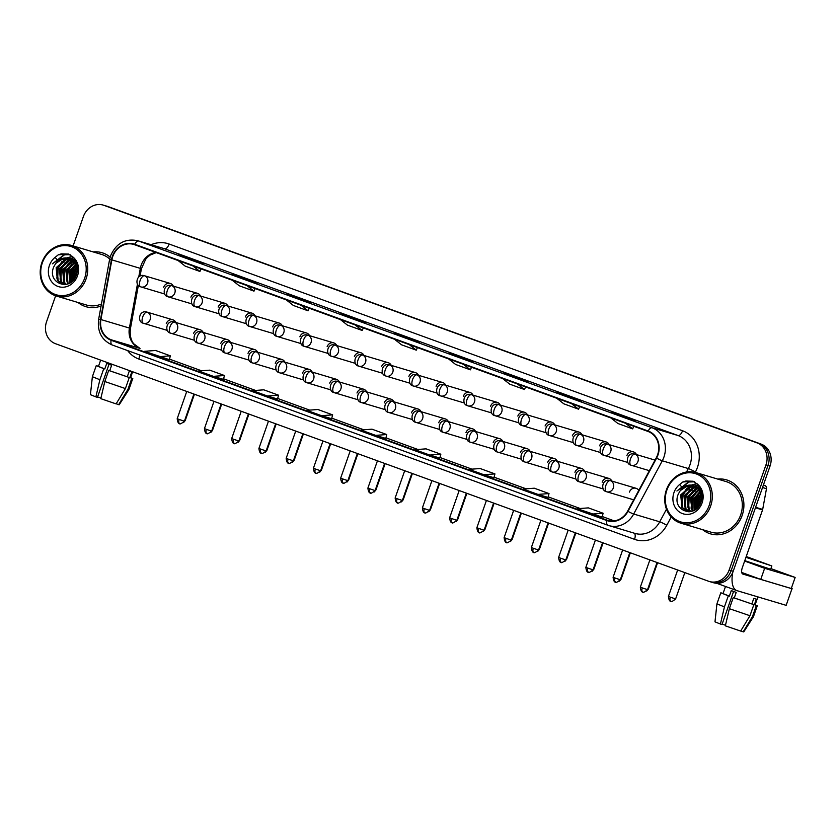 <?xml version="1.0" encoding="UTF-8"?>
<svg xmlns="http://www.w3.org/2000/svg" width="837" height="837" viewBox="0 0 837 837"><rect width="100%" height="100%" fill="white"/><g stroke="black" fill="none" stroke-linecap="round" stroke-linejoin="round"><path stroke-width="1.26" d="M610.351 480.626A5.869 2.647 110 0 0 605.873 485.397A5.869 2.647 -70 0 0 606.406 491.675L606.731 491.779A5.869 5.231 -73.4 0 0 613.333 487.95A5.869 5.231 -73.4 0 0 610.351 480.626A5.869 5.231 -73.4 0 0 610.089 480.543C602.326 478.084 600.077 490.482 606.406 491.675A5.869 2.647 -70 0 0 606.469 491.696A5.869 5.231 -73.4 0 0 606.731 491.779L632.667 499.522A5.869 5.231 -73.4 0 0 633.766 499.71M203.161 332.415A5.869 5.231 -73.4 0 0 200.116 329.736A5.869 5.231 -73.4 0 0 193.525 333.565M230.405 342.323A5.869 5.231 -73.4 0 0 227.361 339.644A5.869 5.231 -73.4 0 0 220.769 343.473M257.65 352.231A5.869 5.231 -73.4 0 0 254.605 349.552A5.869 5.231 -73.4 0 0 248.014 353.381M284.894 362.149A5.869 5.231 -73.4 0 0 281.849 359.46A5.869 5.231 -73.4 0 0 275.258 363.289M312.138 372.057A5.869 5.231 -73.4 0 0 309.094 369.368A5.869 5.231 -73.4 0 0 302.502 373.197M339.383 381.965A5.869 5.231 -73.4 0 0 336.338 379.276A5.869 5.231 -73.4 0 0 329.747 383.116M366.627 391.873A5.869 5.231 -73.4 0 0 363.582 389.184A5.869 5.231 -73.4 0 0 356.991 393.024M393.871 401.781A5.869 5.231 -73.4 0 0 390.827 399.103A5.869 5.231 -73.4 0 0 384.235 402.932M421.116 411.689A5.869 5.231 -73.4 0 0 418.071 409.011A5.869 5.231 -73.4 0 0 411.48 412.84M448.36 421.597A5.869 5.231 -73.4 0 0 445.315 418.918A5.869 5.231 -73.4 0 0 438.724 422.748M475.604 431.505A5.869 5.231 -73.4 0 0 472.56 428.826A5.869 5.231 -73.4 0 0 465.968 432.656M502.849 441.423A5.869 5.231 -73.4 0 0 499.804 438.734A5.869 5.231 -73.4 0 0 493.213 442.564M530.093 451.331A5.869 5.231 -73.4 0 0 527.048 448.642A5.869 5.231 -73.4 0 0 520.457 452.472M557.337 461.239A5.869 5.231 -73.4 0 0 554.293 458.55A5.869 5.231 -73.4 0 0 547.701 462.39M584.582 471.147A5.869 5.231 -73.4 0 0 581.537 468.458A5.869 5.231 -73.4 0 0 574.946 472.298M611.826 481.055A5.869 5.231 -73.4 0 0 608.781 478.377A5.869 5.231 -73.4 0 0 602.19 482.206M638.767 490.409A5.869 5.231 -73.4 0 0 636.026 488.285A5.869 5.231 -73.4 0 0 629.434 492.114M175.916 322.507A5.869 5.231 -73.4 0 0 172.872 319.828A5.869 5.231 -73.4 0 0 166.281 323.657M200.545 296.026A5.869 5.231 -73.4 0 0 197.511 293.348A5.869 5.231 -73.4 0 0 190.909 297.177M227.79 305.934A5.869 5.231 -73.4 0 0 224.755 303.256A5.869 5.231 -73.4 0 0 218.154 307.085M255.034 315.842A5.869 5.231 -73.4 0 0 252 313.164A5.869 5.231 -73.4 0 0 245.398 316.993M282.278 325.75A5.869 5.231 -73.4 0 0 279.244 323.072A5.869 5.231 -73.4 0 0 272.642 326.901M309.523 335.658A5.869 5.231 -73.4 0 0 306.488 332.98A5.869 5.231 -73.4 0 0 299.887 336.809M336.767 345.576A5.869 5.231 -73.4 0 0 333.733 342.888A5.869 5.231 -73.4 0 0 327.131 346.717M364.011 355.484A5.869 5.231 -73.4 0 0 360.967 352.795A5.869 5.231 -73.4 0 0 354.375 356.635M391.256 365.392A5.869 5.231 -73.4 0 0 388.211 362.703A5.869 5.231 -73.4 0 0 381.62 366.543M418.5 375.3A5.869 5.231 -73.4 0 0 415.455 372.622A5.869 5.231 -73.4 0 0 408.864 376.451M445.744 385.208A5.869 5.231 -73.4 0 0 442.7 382.53A5.869 5.231 -73.4 0 0 436.108 386.359M472.989 395.116A5.869 5.231 -73.4 0 0 469.944 392.438A5.869 5.231 -73.4 0 0 463.353 396.267M500.233 405.024A5.869 5.231 -73.4 0 0 497.188 402.346A5.869 5.231 -73.4 0 0 490.597 406.175M527.477 414.932A5.869 5.231 -73.4 0 0 524.433 412.254A5.869 5.231 -73.4 0 0 517.841 416.083M554.722 424.851A5.869 5.231 -73.4 0 0 551.677 422.162A5.869 5.231 -73.4 0 0 545.086 425.991M581.966 434.759A5.869 5.231 -73.4 0 0 578.922 432.07A5.869 5.231 -73.4 0 0 572.33 435.899M609.21 444.667A5.869 5.231 -73.4 0 0 606.166 441.978A5.869 5.231 -73.4 0 0 599.574 445.818M636.455 454.575A5.869 5.231 -73.4 0 0 633.41 451.886A5.869 5.231 -73.4 0 0 626.819 455.726M173.301 286.118A5.869 5.231 -73.4 0 0 170.267 283.429A5.869 5.231 -73.4 0 0 163.665 287.269M78.061 302.502A28.155 25.11 -73.4 0 0 85.929 306.687A28.155 25.11 -73.4 0 0 101.078 305.976A28.155 25.11 -73.4 0 1 85.929 306.687A28.155 25.11 -73.4 0 1 78.061 302.502M72.411 271.732A28.155 25.11 -73.4 0 0 70.653 282.435A28.155 25.11 -73.4 0 1 72.411 271.732A28.155 25.11 -73.4 0 1 75.968 264.638A28.155 25.11 -73.4 0 0 72.411 271.732M702.62 529.664A28.155 25.11 -73.4 0 0 710.487 533.849A28.155 25.11 -73.4 0 0 742.147 515.456A28.155 25.11 -73.4 0 0 726.589 479.894A28.155 25.11 -73.4 0 0 717.717 479.078A28.155 25.11 -73.4 0 1 726.589 479.894L726.589 479.894A28.155 25.11 -73.4 0 1 742.147 515.456A28.155 25.11 -73.4 0 1 710.487 533.849A28.155 25.11 -73.4 0 1 702.62 529.664M696.97 498.894A28.155 25.11 -73.4 0 0 695.202 509.597A28.155 25.11 -73.4 0 1 696.97 498.894A28.155 25.11 -73.4 0 1 700.517 491.8A28.155 25.11 -73.4 0 0 696.97 498.894M112.681 256.708A18.77 16.74 106.6 0 1 133.784 244.446A18.77 16.74 106.6 0 1 134.621 244.728L648.037 431.463A18.77 16.74 106.6 0 1 656.25 457.881L627.635 511.125A18.77 16.74 106.6 0 1 607.85 520.394A18.77 16.74 106.6 0 1 607.013 520.122L111.29 339.812A18.77 16.74 106.6 0 1 100.921 319.546L111.844 259.878A18.77 16.74 106.6 0 1 112.681 256.708M112.284 256.572A19.241 17.158 -73.4 0 0 111.426 259.805L100.503 319.483A19.241 17.158 -73.4 0 0 111.133 340.261L606.856 520.562A19.241 17.158 -73.4 0 0 628.001 511.334L656.606 458.101A19.241 17.158 -73.4 0 0 648.183 431.024L134.778 244.278A19.241 17.158 -73.4 0 0 112.284 256.572M710.603 581.851A17.598 15.694 -73.4 0 0 711.387 582.113L713.427 582.719A17.598 15.694 -73.4 0 0 733.212 571.221L770.04 466.063L768 465.456A17.598 15.694 -73.4 0 0 759.065 443.484L105.985 205.954A17.598 15.694 -73.4 0 0 105.211 205.693A17.598 15.694 -73.4 0 1 105.985 205.954L759.065 443.484A17.598 15.694 -73.4 0 1 768 465.456L731.172 570.614L768 465.456L765.97 464.849A17.598 15.694 -73.4 0 0 757.025 442.878L103.955 205.347A17.598 15.694 -73.4 0 0 103.171 205.086A17.598 15.694 -73.4 0 0 83.386 216.584L73.101 245.932M711.387 582.113A17.598 15.694 -73.4 0 0 731.172 570.614A17.598 15.694 -73.4 0 1 711.387 582.113L709.357 581.506A17.598 15.694 -73.4 0 0 729.142 570.007L765.97 464.849M625.762 417.778L635.932 420.812L611.01 412.411L625.762 417.778M620.981 416.031L621.18 415.445M571.671 398.098L581.841 401.132L556.971 392.752A4.698 2.124 110 0 0 556.919 392.731M566.879 396.361L567.088 395.775M517.569 378.429L527.749 381.463L502.87 373.072A4.698 2.124 110 0 0 502.817 373.061M512.788 376.681L512.987 376.095M463.478 358.749L473.648 361.783L458.896 356.416L448.726 353.381L463.478 358.749L448.778 353.402A4.698 2.124 110 0 0 448.726 353.381M458.686 357.012L458.896 356.416M193.002 260.37L203.171 263.414L178.25 255.003L193.002 260.37M188.22 258.633L188.419 258.047M247.093 280.05L257.273 283.084L232.341 274.682L247.093 280.05M242.311 278.302L242.521 277.717M301.194 299.719L311.364 302.764L286.442 294.352L301.194 299.719M296.403 297.982L296.612 297.397M355.286 319.399L365.455 322.433L350.703 317.066L340.533 314.032L355.286 319.399L340.586 314.053A4.698 2.124 110 0 0 340.533 314.032M350.504 317.652L350.703 317.066M409.387 339.079L419.557 342.113L394.687 333.722A4.698 2.124 110 0 0 394.625 333.712M404.595 337.332L404.805 336.746M110.16 257.126A28.155 25.11 -73.4 0 0 102.041 252.732A28.155 25.11 -73.4 0 0 93.169 251.916A28.155 25.11 -73.4 0 1 102.041 252.732A28.155 25.11 -73.4 0 1 110.16 257.126M55.64 295.796L46.558 321.732A17.598 15.694 -73.4 0 0 55.493 343.704L708.573 581.244A17.598 15.694 -73.4 0 0 709.357 581.506M483.849 474.725L493.914 477.728L494.929 473.899L480.176 468.532L469.097 469.358L483.849 474.725L494.929 473.899M537.94 494.405L548.015 497.408L549.02 493.568L534.268 488.201L523.188 489.038L537.94 494.405L549.02 493.568M592.041 514.075L603.121 513.248L588.369 507.881L577.289 508.708L602.106 517.078M321.565 415.696L331.63 418.709L332.645 414.87L317.893 409.502L306.813 410.339L321.565 415.696L332.645 414.87M267.463 396.027L277.539 399.029L278.543 395.19L263.791 389.822L252.711 390.659L267.463 396.027L278.543 395.19M213.372 376.347L223.448 379.36L224.452 375.52L209.7 370.153L198.62 370.979L213.372 376.347L224.452 375.52M159.281 356.677L170.361 355.84L155.609 350.473L144.529 351.31L169.346 359.669M429.758 455.056L439.823 458.059L440.837 454.219L426.075 448.852L414.995 449.689L429.758 455.056L440.837 454.219M375.656 435.376L385.826 438.41L386.736 434.539L371.984 429.182L360.904 430.009L375.656 435.376L386.736 434.539M394.478 339.236L401.53 344.802L416.282 350.169L417.422 347.585M409.23 344.603L416.282 350.169M340.387 319.567L347.439 325.122L362.191 330.489L363.331 327.916M355.139 324.934L362.191 330.489M286.285 299.887L293.348 305.453L308.1 310.82L309.24 308.236M301.038 305.254L308.1 310.82M232.194 280.217L239.246 285.773L253.998 291.14L255.139 288.556M246.946 285.584L253.998 291.14M178.103 260.537L185.155 266.103L199.907 271.46L201.047 268.886M192.855 265.904L199.907 271.46M448.58 358.916L455.631 364.472L470.384 369.839L471.524 367.265M463.332 364.283L470.384 369.839M502.671 378.596L509.723 384.152L524.475 389.519L525.615 386.935M517.423 383.953L524.475 389.519M556.762 398.266L563.814 403.821L578.576 409.188L579.706 406.615M571.514 403.633L578.576 409.188M610.864 417.945L617.915 423.501L632.667 428.868L633.808 426.284M625.616 423.313L632.667 428.868M170.361 355.84L169.346 359.68M603.121 513.248L602.106 517.088M770.04 466.063A17.598 15.694 -73.4 0 0 761.095 444.091L108.025 206.561A17.598 15.694 -73.4 0 0 107.241 206.3L103.171 205.086M763.375 485.083L764.861 485.523L763.407 484.989M732.793 572.299A23.467 10.599 110 0 0 736.811 590.598A23.467 10.599 110 0 0 737.073 590.681L786.152 605.339L791.969 588.735L742.89 574.077A5.869 2.647 -70 0 1 742.827 574.056A5.869 2.647 -70 0 1 742.283 567.789L762.549 509.911L755.424 507.787M791.969 588.735L786.152 605.339M792.283 588.809L791.3 588.411M764.861 485.523A2.929 2.616 106.6 0 1 766.483 488.693L762.685 509.419A2.929 2.616 106.6 0 1 762.549 509.911M109.689 259.01A26.397 23.541 -73.4 0 0 101.539 254.417L71.532 245.461A26.397 23.541 -73.4 0 0 41.85 262.703A26.397 23.541 -73.4 0 0 56.424 296.047A26.397 23.541 -73.4 0 0 86.106 278.805A26.397 23.541 -73.4 0 0 71.532 245.461M76.627 263.048A26.397 23.541 -73.4 0 0 76.115 263.707M75.068 265.183A26.397 23.541 -73.4 0 0 71.856 271.659A26.397 23.541 -73.4 0 0 70.235 282.707L71.135 271.941L76.021 264.743M84.621 278.292A25.225 22.494 -73.4 0 0 71.804 246.8A25.225 22.494 -73.4 0 0 42.321 262.912A25.225 22.494 -73.4 0 0 55.137 294.404A25.225 22.494 -73.4 0 0 84.621 278.292M72.348 260.202A13.256 11.823 -73.4 0 0 68.791 258.351A13.256 11.823 -73.4 0 0 55.713 263.435L53.714 266.961C46.631 283.576 70.768 292.04 76.272 275.247C78.615 268.321 77.569 262.295 73.133 257.158L68.414 254.029L58.245 254.835L55.106 257.346L57.314 260.025L70.235 258.905L74.462 262.274L77.422 270.623M74.493 278.564L75.529 273.479L77.402 270.1M75.456 277.005L77.245 271.805M71.773 281.577L72.296 272.517L76.722 266.48M72.38 281.033L73.101 272.757L76.941 267.223M69.565 283.105L69.063 271.544L75.675 264.084M70.088 282.791L69.879 271.784L75.958 264.618M67.619 283.984L65.841 270.581L74.462 262.274M68.09 283.806L66.646 270.822L74.775 262.682M65.893 284.465L63.832 282.32L62.608 269.619L73.122 260.851M66.301 284.371L64.637 282.561L63.413 269.859L73.468 261.175M64.292 284.528L60.609 281.347L59.375 268.656L69.272 260.004L71.7 259.742M64.721 284.57L61.415 281.588L60.191 268.897L70.078 260.244L72.066 259.993M65.098 284.59L62.639 284.193L57.376 280.385L56.152 267.694L66.039 259.041L70.214 258.905M64.355 284.653L62.639 284.193M63.047 284.298L58.182 280.625L56.958 267.934L66.845 259.282L70.59 259.083M76.188 263.833L76.795 263.561M74.943 262.127L76.167 261.845M75.267 262.515L76.324 262.222M73.583 260.788L74.922 260.705M73.938 261.092L75.288 260.956M72.139 259.742L73.415 259.857M74.901 259.449L73.823 259.92L75.435 260.338L74.231 260.098M72.505 259.983L73.802 260.045M70.611 258.968L76.031 261.531M70.999 259.135L72.244 259.386M71.836 259.261L75.759 260.966M55.713 263.435L63.622 258.319L69.094 258.445M69.251 258.487L75.278 262.515L77.381 266.302M56.424 296.047L86.431 305.003A26.397 23.541 -73.4 0 0 101.444 303.998M52.365 263.843L64.093 254.71L69.942 254.584M56.853 278.208L57.816 267.966L62.011 261.426M64.062 259.637L66.573 258.068M66.95 257.88L72.338 256.352M60.076 279.171L61.049 268.928L65.244 262.389M67.295 260.6L69.806 259.031M70.235 258.811L73.562 257.65M63.309 280.133L64.271 269.901L68.467 263.352M70.517 261.562L72.463 260.297M73.468 259.784L74.755 259.229M66.541 281.096L67.504 270.864L71.7 264.314M73.75 262.525L74.326 262.107M74.702 261.855L75.696 261.259M69.764 282.069L70.737 271.826L74.932 265.277M72.704 280.709L73.959 272.789L77.014 267.526M58.245 254.835L61.268 253.862L68.592 254.082M53.118 263.331L64.491 254.825L70.13 254.668M57.575 279.684L58.224 268.091L63.581 260.464M65.16 259.261L67.148 258.099M67.431 257.963L72.495 256.499M60.798 280.657L61.446 269.054L66.803 261.426M68.393 260.223L70.371 259.062M70.59 258.957L73.719 257.827M64.031 281.619L64.679 270.016L70.036 262.389M71.616 261.186L72.725 260.495M73.018 260.338L73.604 260.025M67.263 282.582L67.912 270.979L73.269 263.362M74.922 262.096L75.947 261.468M73.091 280.311L74.367 272.914L77.119 268.007M680.983 523.209L710.99 532.165A26.397 23.541 -73.4 0 0 740.672 514.922A26.397 23.541 -73.4 0 0 726.087 481.578L696.081 472.623A26.397 23.541 -73.4 0 0 666.398 489.865A26.397 23.541 -73.4 0 0 680.983 523.209A26.397 23.541 -73.4 0 0 710.665 505.966A26.397 23.541 -73.4 0 0 696.081 472.623M701.186 490.21A26.397 23.541 -73.4 0 0 700.674 490.869M699.617 492.344A26.397 23.541 -73.4 0 0 696.405 498.821A26.397 23.541 -73.4 0 0 694.783 509.869M709.169 505.454A25.225 22.494 -73.4 0 0 696.363 473.962A25.225 22.494 -73.4 0 0 666.88 490.074A25.225 22.494 -73.4 0 0 679.686 521.566A25.225 22.494 -73.4 0 0 709.169 505.454M696.907 487.364A13.256 11.823 -73.4 0 0 693.339 485.512A13.256 11.823 -73.4 0 0 680.261 490.597L678.273 494.123C671.18 510.737 695.317 519.202 700.831 502.409C703.174 495.483 702.128 489.457 697.681 484.32L692.973 481.191L682.793 481.997L679.654 484.508L681.873 487.186L694.783 486.067L699.021 489.436L701.971 497.785M699.052 505.726L700.077 500.641L701.95 497.262M700.004 504.167L701.804 498.967M696.321 508.739L696.855 499.679L701.27 493.642M696.928 508.195L697.66 499.919L701.49 494.385M694.124 510.267L693.622 498.706L700.224 491.246M694.647 509.953L694.428 498.946L700.506 491.779M692.168 511.145L690.389 497.743L699.01 489.436M692.638 510.968L691.195 497.984L699.334 489.844M690.452 511.627L688.391 509.482L687.156 496.78L697.681 488.013M690.849 511.533L689.196 509.723L687.972 497.021L698.027 488.337M688.851 511.689L685.158 508.509L683.934 495.818L693.821 487.165L696.248 486.904M689.28 511.731L685.963 508.75L684.739 496.059L694.626 487.406L696.614 487.155M689.646 511.752L687.187 511.355L681.925 507.546L680.701 494.855L690.598 486.203L694.773 486.067L693.339 485.512M688.903 511.815L687.187 511.355M687.596 511.459L682.73 507.787L681.506 495.096L691.404 486.443L695.139 486.245M700.747 490.995L701.343 490.723M699.502 489.289L700.726 489.007M699.826 489.676L700.872 489.383M698.142 487.95L699.481 487.866M698.487 488.253L699.847 488.117M700.287 488.107L696.394 486.423L700.579 488.693M696.687 486.904L697.974 487.019M699.45 486.611L698.372 487.082L699.617 487.385M697.054 487.144L698.351 487.207M698.78 487.26L699.983 487.511M695.16 486.13L696.394 486.423M695.547 486.297L696.792 486.548M680.261 490.597L688.171 485.481L693.643 485.606M693.8 485.648L699.826 489.676L701.929 493.464M676.913 491.005L688.642 481.871L694.501 481.746M681.402 505.37L682.364 495.127L686.57 488.588M688.61 486.799L691.132 485.23M691.508 485.041L696.886 483.514M684.635 506.333L685.597 496.09L689.793 489.551M691.843 487.762L694.354 486.192M694.783 485.973L698.11 484.811M687.857 507.295L688.83 497.063L693.026 490.513M695.076 488.724L697.022 487.458M698.016 486.946L699.313 486.391M691.09 508.258L692.053 498.025L696.258 491.476M698.299 489.687L698.885 489.268M699.261 489.017L700.245 488.421M694.323 509.231L695.285 498.988L699.481 492.438M697.263 507.871L698.518 499.951L701.563 494.688M682.793 481.997L685.817 481.024L693.141 481.244M677.667 490.492L689.05 481.986L694.689 481.83M682.124 506.845L682.772 495.253L688.129 487.626M689.709 486.423L691.697 485.261M691.979 485.125L697.043 483.66M685.357 507.818L686.005 496.215L691.362 488.588M692.942 487.385L694.93 486.224M695.139 486.119L698.267 484.989M688.579 508.781L689.228 497.178L694.584 489.551M696.175 488.348L697.273 487.657M697.566 487.5L698.152 487.186M691.812 509.743L692.461 498.141L697.817 490.524M699.481 489.258L700.506 488.63M694.825 509.838L695.693 499.103L700.569 491.905M697.639 507.473L698.916 500.076L701.678 495.169M744.648 561.041L764.631 568.313L795.15 577.425L770.919 568.605M741.739 572.466L760.76 579.382L791.268 588.495L795.15 577.425M764.631 568.313L760.76 579.382M100.932 398.077L97.584 396.958M100.66 360.13L98.463 366.418L104.792 368.971L103.767 368.667L99.885 379.736L95.878 396.884L97.448 397.345L109.019 364.283M104.792 368.971L106.728 363.436L111.645 365.225L109.71 370.76L129.285 377.497L125.414 388.567L116.102 403.894L100.796 398.663L104.803 381.526L108.684 370.456L109.71 370.76M116.186 403.758L118.645 404.658L127.956 389.32L131.827 378.251L129.84 377.529L131.775 371.994L129.233 371.23L127.297 376.765M129.84 377.529L130.572 377.665L132.633 371.764M95.878 396.884L90.427 394.677L92.373 376.713L96.245 365.643L98.504 366.292M96.245 365.643L103.767 368.667M108.684 370.456L129.285 377.497M131.827 378.251L130.645 377.456M92.373 376.713L99.885 379.736M104.803 381.526L125.414 388.567M127.956 389.32L128.908 389.508L132.79 378.439M118.645 404.658L119.22 404.752L128.908 389.508M745.987 557.201L766.859 564.201L746.185 556.636M725.491 625.239L722.132 624.12M725.501 586.475L723.011 593.579L729.351 596.132L728.316 595.829L724.434 606.898L720.427 624.046L721.996 624.507L733.578 591.445M729.351 596.132L731.287 590.598L736.204 592.387L734.269 597.921L753.844 604.659L749.962 615.729L740.651 631.056L725.344 625.835L729.362 608.687L733.233 597.618L734.269 597.921M740.735 630.92L743.193 631.82L752.505 616.482L756.386 605.413L754.388 604.691L756.324 599.156L753.781 598.392L751.846 603.927M754.388 604.691L755.12 604.827L757.903 596.896M744.784 560.654L770.689 569.265L771.85 565.948L746.238 556.511M745.945 557.337L771.85 565.948M720.427 624.046L714.986 621.839L716.922 603.875L720.803 592.805L723.053 593.454M720.803 592.805L728.316 595.829M733.233 597.618L753.844 604.659M756.386 605.413L755.194 604.617M716.922 603.875L724.434 606.898M729.362 608.687L749.962 615.729M752.505 616.482L753.457 616.67L757.339 605.601M743.193 631.82L743.769 631.914L753.457 616.67M155.902 252.46A18.77 16.74 -73.4 0 0 141.16 265.214A18.77 16.74 -73.4 0 0 140.323 268.374L138.764 276.911M151.12 244.728A29.326 26.156 106.6 0 1 169.137 244.027L682.542 430.762A5.869 2.647 -70 0 1 678.064 435.533L164.648 248.798A23.467 20.925 -73.4 0 0 163.613 248.453L137.571 240.679A23.467 20.925 106.6 0 1 138.607 241.025A5.869 2.647 110 0 0 134.778 244.278M682.542 430.762A29.326 26.156 106.6 0 1 697.441 467.381A29.326 26.156 106.6 0 1 695.39 472.047L695.212 472.382M656.606 458.101A5.869 0.596 28.3 0 0 662.297 460.789L688.338 468.563A23.467 20.925 -73.4 0 0 689.981 464.828A23.467 20.925 -73.4 0 0 678.064 435.533L652.023 427.759A23.467 20.925 106.6 0 1 662.297 460.789L633.682 514.023A23.467 20.925 106.6 0 1 608.949 525.615A23.467 20.925 106.6 0 1 607.903 525.28A5.869 2.647 110 0 1 607.84 525.249L634.98 533.399A23.467 20.925 -73.4 0 0 659.723 521.807L666.482 509.231M137.571 240.679C125.121 238.273 116.113 243.326 110.568 255.86L109.553 259.711L111.426 259.805M607.767 525.228L112.179 344.97A5.869 2.647 -70 0 1 112.116 344.949A5.869 2.647 -70 0 1 111.133 340.261M606.856 520.562A5.869 2.647 110 0 0 607.84 525.249L112.116 344.949C101.675 340.178 97.186 331.651 98.63 319.378L100.503 319.483M628.001 511.334A5.869 0.596 28.3 0 0 633.682 514.023L659.723 521.807A5.869 0.596 -151.7 0 1 666.775 525.28A29.326 26.156 106.6 0 1 634.551 539.342L138.827 359.042A29.326 26.156 106.6 0 1 127.632 350.588M648.183 431.024A5.869 2.647 -70 0 1 652.023 427.759L138.607 241.025L164.648 248.798A5.869 2.647 -70 0 0 169.137 244.027M671.211 517.015L666.775 525.28M757.025 442.878L761.095 444.091M103.955 205.347L108.025 206.561M729.142 570.007L733.212 571.221M686.476 472.037L688.338 468.563A5.869 0.596 -151.7 0 1 695.39 472.047M139.455 354.888A5.869 2.647 -70 0 1 138.827 359.042M634.195 533.159A5.869 2.647 -70 0 1 634.551 539.342M607.013 520.122L608.687 520.624M111.844 259.878L140.323 268.374A10.557 0.586 -169.6 0 1 141.39 268.834L140.072 276.043M100.921 319.546L129.4 328.052A18.77 16.74 -73.4 0 0 139.769 348.318L139.894 348.359A10.557 4.771 -70 0 1 140.009 348.401M137.456 284.046L129.4 328.052A10.557 0.586 -169.6 0 1 130.457 328.512C129.243 338.441 132.999 342.898 133.753 343.787L139.894 348.359A10.557 4.771 -70 0 0 139.769 348.318L111.29 339.812M169.492 359.125L201.497 370.77L169.492 359.125M223.584 378.805L255.588 390.44L223.594 378.805M277.685 398.475L309.68 410.12L277.685 398.475M331.776 418.155L363.781 429.789L331.776 418.155M385.878 437.835L417.872 449.469L385.878 437.824M439.969 457.504L471.963 469.149L439.969 457.504M494.06 477.184L526.065 488.818L494.06 477.174M548.162 496.854L580.156 508.498L548.162 496.854M602.253 516.534L614.212 520.886L602.253 516.534M144.581 275.771A5.869 5.231 -73.4 0 0 144.32 275.687C136.557 273.239 134.307 285.637 140.637 286.819A5.869 2.647 -70 0 1 140.103 280.552A5.869 2.647 110 0 1 144.581 275.771A5.869 5.231 -73.4 0 1 147.563 283.094A5.869 5.231 -73.4 0 1 140.972 286.934L140.637 286.819A5.869 2.647 -70 0 0 140.71 286.84A5.869 5.231 -73.4 0 0 140.972 286.934L164.743 294.028M194.435 394.237L185.218 420.572L184.674 420.425M179.139 419.452L177.203 418.688C177.925 425.384 180.478 423.124 179.495 423.532A3.808 1.726 -70 0 1 179.139 419.452L184.391 421.21L193.902 394.049M179.536 423.543A3.808 1.726 -70 0 1 179.495 423.532C179.809 422.225 177.967 426.493 184.391 421.21M147.197 312.17A5.869 5.231 -73.4 0 0 146.935 312.075C139.172 309.627 136.923 322.025 143.253 323.218A5.869 2.647 -70 0 1 142.719 316.941A5.869 2.647 110 0 1 147.197 312.17A5.869 5.231 -73.4 0 1 150.179 319.493A5.869 5.231 -73.4 0 1 143.577 323.323L143.253 323.218A5.869 2.647 -70 0 0 143.326 323.239A5.869 5.231 -73.4 0 0 143.577 323.323L167.358 330.416M171.826 285.689A5.869 5.231 -73.4 0 0 171.564 285.595C163.801 283.147 161.551 295.545 167.881 296.727A5.869 2.647 -70 0 1 167.348 290.46A5.869 2.647 110 0 1 171.826 285.689A5.869 5.231 -73.4 0 1 174.807 293.002A5.869 5.231 -73.4 0 1 168.216 296.842L167.881 296.727A5.869 2.647 -70 0 0 167.955 296.758A5.869 5.231 -73.4 0 0 168.216 296.842L191.987 303.936M221.679 404.145L212.462 430.48L211.918 430.333M199.07 295.597A5.869 5.231 -73.4 0 0 198.808 295.503C191.045 293.055 188.796 305.453 195.126 306.645A5.869 2.647 -70 0 1 194.592 300.368A5.869 2.647 110 0 1 199.07 295.597A5.869 5.231 -73.4 0 1 202.052 302.921A5.869 5.231 -73.4 0 1 195.46 306.75L195.126 306.645A5.869 2.647 -70 0 0 195.199 306.666A5.869 5.231 -73.4 0 0 195.46 306.75L219.231 313.844M248.924 414.064L239.706 440.388L239.162 440.241M226.314 305.505A5.869 5.231 -73.4 0 0 226.053 305.421C218.29 302.963 216.04 315.361 222.37 316.553A5.869 2.647 -70 0 1 221.836 310.276A5.869 2.647 110 0 1 226.314 305.505A5.869 5.231 -73.4 0 1 229.296 312.829A5.869 5.231 -73.4 0 1 222.705 316.658L222.37 316.553A5.869 2.647 -70 0 0 222.443 316.574A5.869 5.231 -73.4 0 0 222.705 316.658L246.476 323.752M276.168 423.972L266.951 450.296L266.407 450.149M253.559 315.413A5.869 5.231 -73.4 0 0 253.297 315.329C245.534 312.871 243.285 325.269 249.614 326.461A5.869 2.647 -70 0 1 249.081 320.184A5.869 2.647 110 0 1 253.559 315.413A5.869 5.231 -73.4 0 1 256.54 322.737A5.869 5.231 -73.4 0 1 249.949 326.566L249.614 326.461A5.869 2.647 -70 0 0 249.688 326.482A5.869 5.231 -73.4 0 0 249.949 326.566L273.72 333.67M303.412 433.88L294.195 460.204L293.651 460.057M206.383 429.36L204.448 428.596C205.17 435.292 207.722 433.032 206.739 433.44A3.808 1.726 -70 0 1 206.383 429.36L211.635 431.118L221.146 403.957M206.781 433.451A3.808 1.726 -70 0 1 206.739 433.44C207.053 432.133 205.211 436.401 211.635 431.118M174.441 322.078A5.869 5.231 -73.4 0 0 174.18 321.994C166.417 319.535 164.167 331.933 170.497 333.126A5.869 2.647 -70 0 1 169.963 326.848A5.869 2.647 110 0 1 174.441 322.078A5.869 5.231 -73.4 0 1 177.423 329.401A5.869 5.231 -73.4 0 1 170.821 333.231L170.497 333.126A5.869 2.647 -70 0 0 170.57 333.147A5.869 5.231 -73.4 0 0 170.821 333.231L194.602 340.324M233.628 439.279L231.692 438.504C232.414 445.2 234.967 442.94 233.983 443.348A3.808 1.726 -70 0 1 233.628 439.279L238.88 441.026L248.39 413.865M234.025 443.369A3.808 1.726 -70 0 1 233.983 443.348C234.297 442.041 232.456 446.309 238.88 441.026M201.686 331.986A5.869 5.231 -73.4 0 0 201.424 331.902C193.661 329.443 191.411 341.841 197.741 343.034A5.869 2.647 -70 0 1 197.208 336.756A5.869 2.647 110 0 1 201.686 331.986A5.869 5.231 -73.4 0 1 204.667 339.309A5.869 5.231 -73.4 0 1 198.066 343.139L197.741 343.034A5.869 2.647 -70 0 0 197.814 343.055A5.869 5.231 -73.4 0 0 198.066 343.139L221.847 350.243M260.872 449.187L258.926 448.412C259.658 455.108 262.211 452.848 261.228 453.256A3.808 1.726 -70 0 1 260.872 449.187L266.124 450.934L275.635 423.773M261.27 453.277A3.808 1.726 -70 0 1 261.228 453.256C261.542 451.949 259.7 456.217 266.124 450.934M228.93 341.894A5.869 5.231 -73.4 0 0 228.668 341.81C220.905 339.351 218.656 351.749 224.986 352.942A5.869 2.647 -70 0 1 224.452 346.664A5.869 2.647 110 0 1 228.93 341.894A5.869 5.231 -73.4 0 1 231.912 349.217A5.869 5.231 -73.4 0 1 225.31 353.047L224.986 352.942A5.869 2.647 -70 0 0 225.059 352.963A5.869 5.231 -73.4 0 0 225.31 353.047L249.091 360.151M755.591 507.306L762.685 509.419M766.483 488.693L762.528 487.511M55.106 257.346A16.782 14.961 -73.4 0 0 49.404 265.486A16.782 14.961 -73.4 0 0 57.931 286.432A16.782 14.961 -73.4 0 0 77.538 275.718A16.782 14.961 -73.4 0 0 73.133 257.158M679.654 484.508A16.782 14.961 -73.4 0 0 673.952 492.648A16.782 14.961 -73.4 0 0 682.479 513.594A16.782 14.961 -73.4 0 0 702.097 502.88A16.782 14.961 -73.4 0 0 697.681 484.32M280.803 325.321A5.869 5.231 -73.4 0 0 280.541 325.237C272.778 322.779 270.529 335.177 276.859 336.369A5.869 2.647 -70 0 1 276.325 330.092A5.869 2.647 110 0 1 280.803 325.321A5.869 5.231 -73.4 0 1 283.785 332.645A5.869 5.231 -73.4 0 1 277.193 336.474L276.859 336.369A5.869 2.647 -70 0 0 276.932 336.39A5.869 5.231 -73.4 0 0 277.193 336.474L300.964 343.578M330.657 443.788L321.439 470.112L320.895 469.975M308.047 335.229A5.869 5.231 -73.4 0 0 307.786 335.145C300.023 332.687 297.773 345.095 304.103 346.277A5.869 2.647 -70 0 1 303.569 340.01A5.869 2.647 110 0 1 308.047 335.229A5.869 5.231 -73.4 0 1 311.029 342.553A5.869 5.231 -73.4 0 1 304.438 346.382L304.103 346.277A5.869 2.647 -70 0 0 304.176 346.298A5.869 5.231 -73.4 0 0 304.438 346.382L328.209 353.486M357.901 453.696L348.684 480.019L348.14 479.883M335.292 345.137A5.869 5.231 -73.4 0 0 335.03 345.053C327.267 342.605 325.018 355.003 331.347 356.185A5.869 2.647 -70 0 1 330.814 349.918A5.869 2.647 110 0 1 335.292 345.137A5.869 5.231 -73.4 0 1 338.274 352.461A5.869 5.231 -73.4 0 1 331.682 356.29L331.347 356.185A5.869 2.647 -70 0 0 331.421 356.206A5.869 5.231 -73.4 0 0 331.682 356.29L355.453 363.394M385.146 463.604L375.928 489.927L375.384 489.791M288.116 459.094L286.17 458.331C286.903 465.016 289.456 462.767 288.472 463.164A3.808 1.726 -70 0 1 288.116 459.094L293.368 460.842L302.879 433.681M288.514 463.185A3.808 1.726 -70 0 1 288.472 463.164C288.786 461.857 286.945 466.136 293.368 460.842M256.174 351.802A5.869 5.231 -73.4 0 0 255.913 351.718C248.15 349.259 245.9 361.657 252.23 362.85A5.869 2.647 -70 0 1 251.696 356.583A5.869 2.647 110 0 1 256.174 351.802A5.869 5.231 -73.4 0 1 259.156 359.125A5.869 5.231 -73.4 0 1 252.554 362.955L252.23 362.85A5.869 2.647 -70 0 0 252.303 362.871A5.869 5.231 -73.4 0 0 252.554 362.955L276.336 370.059M315.361 469.002L313.415 468.239C314.147 474.935 316.7 472.675 315.716 473.083A3.808 1.726 -70 0 1 315.361 469.002L320.613 470.76L330.123 443.6M315.758 473.093A3.808 1.726 -70 0 1 315.716 473.083C316.03 471.765 314.189 476.044 320.613 470.76M283.419 361.71A5.869 5.231 -73.4 0 0 283.157 361.626C275.394 359.167 273.144 371.576 279.474 372.758A5.869 2.647 -70 0 1 278.941 366.491A5.869 2.647 110 0 1 283.419 361.71A5.869 5.231 -73.4 0 1 286.4 369.033A5.869 5.231 -73.4 0 1 279.799 372.863L279.474 372.758A5.869 2.647 -70 0 0 279.537 372.779A5.869 5.231 -73.4 0 0 279.799 372.863L303.58 379.967M342.605 478.91L340.659 478.147C341.391 484.843 343.944 482.583 342.961 482.991A3.808 1.726 -70 0 1 342.605 478.91L347.857 480.668L357.368 453.508M343.003 483.001A3.808 1.726 -70 0 1 342.961 482.991C343.275 481.683 341.433 485.952 347.857 480.668M310.663 371.618A5.869 5.231 -73.4 0 0 310.401 371.534C302.638 369.086 300.389 381.484 306.719 382.666A5.869 2.647 -70 0 1 306.185 376.399A5.869 2.647 110 0 1 310.663 371.618A5.869 5.231 -73.4 0 1 313.645 378.941A5.869 5.231 -73.4 0 1 307.043 382.781L306.719 382.666A5.869 2.647 -70 0 0 306.781 382.687A5.869 5.231 -73.4 0 0 307.043 382.781L330.824 389.875M362.536 355.045A5.869 5.231 -73.4 0 0 362.275 354.961C354.511 352.513 352.262 364.911 358.592 366.093A5.869 2.647 -70 0 1 358.058 359.826A5.869 2.647 110 0 1 362.536 355.045A5.869 5.231 -73.4 0 1 365.518 362.369A5.869 5.231 -73.4 0 1 358.927 366.208L358.592 366.093A5.869 2.647 -70 0 0 358.665 366.114A5.869 5.231 -73.4 0 0 358.927 366.208L382.697 373.302M412.39 473.512L403.172 499.846L402.628 499.699M389.78 364.963A5.869 5.231 -73.4 0 0 389.519 364.869C381.756 362.421 379.506 374.819 385.836 376.001A5.869 2.647 -70 0 1 385.302 369.734A5.869 2.647 110 0 1 389.78 364.963A5.869 5.231 -73.4 0 1 392.762 372.277A5.869 5.231 -73.4 0 1 386.171 376.116L385.836 376.001A5.869 2.647 -70 0 0 385.909 376.033A5.869 5.231 -73.4 0 0 386.171 376.116L409.942 383.21M439.634 483.42L430.417 509.754L429.873 509.607M417.025 374.871A5.869 5.231 -73.4 0 0 416.763 374.777C409 372.329 406.751 384.727 413.08 385.92A5.869 2.647 -70 0 1 412.547 379.642A5.869 2.647 110 0 1 417.025 374.871A5.869 5.231 -73.4 0 1 420.007 382.195A5.869 5.231 -73.4 0 1 413.415 386.024L413.08 385.92A5.869 2.647 -70 0 0 413.154 385.941A5.869 5.231 -73.4 0 0 413.415 386.024L437.186 393.118M466.879 493.338L457.661 519.662L457.117 519.515M444.269 384.779A5.869 5.231 -73.4 0 0 444.008 384.696C436.244 382.237 433.995 394.635 440.325 395.828A5.869 2.647 -70 0 1 439.791 389.55A5.869 2.647 110 0 1 444.269 384.779A5.869 5.231 -73.4 0 1 447.251 392.103A5.869 5.231 -73.4 0 1 440.66 395.932L440.325 395.828A5.869 2.647 -70 0 0 440.398 395.849A5.869 5.231 -73.4 0 0 440.66 395.932L464.43 403.026M494.123 503.246L484.905 529.57L484.361 529.423M471.513 394.687A5.869 5.231 -73.4 0 0 471.252 394.604C463.489 392.145 461.239 404.543 467.569 405.736A5.869 2.647 -70 0 1 467.036 399.458A5.869 2.647 110 0 1 471.513 394.687A5.869 5.231 -73.4 0 1 474.495 402.011A5.869 5.231 -73.4 0 1 467.904 405.84L467.569 405.736A5.869 2.647 -70 0 0 467.642 405.757A5.869 5.231 -73.4 0 0 467.904 405.84L491.675 412.944M521.367 513.154L512.15 539.478L511.606 539.331M369.849 488.818L367.903 488.055C368.636 494.751 371.189 492.491 370.205 492.899A3.808 1.726 -70 0 1 369.849 488.818L375.102 490.576L384.612 463.416M370.247 492.909A3.808 1.726 -70 0 1 370.205 492.899C370.519 491.591 368.678 495.86 375.102 490.576M337.907 381.536A5.869 5.231 -73.4 0 0 337.646 381.442C329.883 378.994 327.633 391.392 333.963 392.574A5.869 2.647 -70 0 1 333.429 386.307A5.869 2.647 110 0 1 337.907 381.536A5.869 5.231 -73.4 0 1 340.889 388.849A5.869 5.231 -73.4 0 1 334.287 392.689L333.963 392.574A5.869 2.647 -70 0 0 334.026 392.595A5.869 5.231 -73.4 0 0 334.287 392.689L358.069 399.783M397.094 498.726L395.148 497.963C395.88 504.659 398.433 502.399 397.449 502.807A3.808 1.726 -70 0 1 397.449 502.807A3.808 1.726 -70 0 1 397.094 498.726L402.346 500.484L411.856 473.323M365.152 391.444A5.869 5.231 -73.4 0 0 364.89 391.35C357.127 388.902 354.878 401.3 361.207 402.482A5.869 2.647 -70 0 1 360.674 396.215A5.869 2.647 110 0 1 365.152 391.444A5.869 5.231 -73.4 0 1 368.134 398.768A5.869 5.231 -73.4 0 1 361.532 402.597L361.207 402.482A5.869 2.647 -70 0 0 361.27 402.513A5.869 5.231 -73.4 0 0 361.532 402.597L385.313 409.691M424.338 508.634L422.392 507.871C423.124 514.567 425.677 512.307 424.694 512.715A3.808 1.726 -70 0 1 424.338 508.634L429.59 510.392L439.101 483.231M424.736 512.725A3.808 1.726 -70 0 1 424.694 512.715C425.008 511.407 423.166 515.676 429.59 510.392M392.396 401.352A5.869 5.231 -73.4 0 0 392.135 401.268C384.371 398.81 382.122 411.208 388.452 412.4A5.869 2.647 -70 0 1 387.918 406.123A5.869 2.647 110 0 1 392.396 401.352A5.869 5.231 -73.4 0 1 395.378 408.676A5.869 5.231 -73.4 0 1 388.776 412.505L388.452 412.4A5.869 2.647 -70 0 0 388.514 412.421A5.869 5.231 -73.4 0 0 388.776 412.505L412.557 419.599M451.582 518.553L449.636 517.779C450.369 524.475 452.922 522.215 451.938 522.623A3.808 1.726 -70 0 1 451.582 518.553L456.835 520.3L466.345 493.139M451.98 522.644A3.808 1.726 -70 0 1 451.938 522.623C452.252 521.315 450.411 525.584 456.835 520.3M419.64 411.26A5.869 5.231 -73.4 0 0 419.379 411.176C411.616 408.718 409.366 421.116 415.696 422.308A5.869 2.647 -70 0 1 415.162 416.031A5.869 2.647 110 0 1 419.64 411.26A5.869 5.231 -73.4 0 1 422.622 418.584A5.869 5.231 -73.4 0 1 416.02 422.413L415.696 422.308A5.869 2.647 -70 0 0 415.759 422.329A5.869 5.231 -73.4 0 0 416.02 422.413L439.802 429.507M478.827 528.461L476.881 527.687C477.613 534.383 480.166 532.123 479.182 532.531A3.808 1.726 -70 0 1 478.827 528.461L484.079 530.208L493.589 503.047M479.224 532.552A3.808 1.726 -70 0 1 479.182 532.531C479.496 531.223 477.655 535.492 484.079 530.208M446.885 421.168A5.869 5.231 -73.4 0 0 446.623 421.084C438.86 418.626 436.611 431.024 442.94 432.216A5.869 2.647 -70 0 1 442.407 425.939A5.869 2.647 110 0 1 446.885 421.168A5.869 5.231 -73.4 0 1 449.867 428.492A5.869 5.231 -73.4 0 1 443.265 432.321L442.94 432.216A5.869 2.647 -70 0 0 443.003 432.237A5.869 5.231 -73.4 0 0 443.265 432.321L467.046 439.425M498.758 404.595A5.869 5.231 -73.4 0 0 498.496 404.512C490.733 402.053 488.484 414.451 494.813 415.644A5.869 2.647 -70 0 1 494.28 409.366A5.869 2.647 110 0 1 498.758 404.595A5.869 5.231 -73.4 0 1 501.74 411.919A5.869 5.231 -73.4 0 1 495.148 415.748L494.813 415.644A5.869 2.647 -70 0 0 494.887 415.665A5.869 5.231 -73.4 0 0 495.148 415.748L518.919 422.852M548.612 523.062L539.394 549.386L538.85 549.25M526.002 414.503A5.869 5.231 -73.4 0 0 525.741 414.42C517.977 411.961 515.728 424.359 522.058 425.552A5.869 2.647 -70 0 1 521.524 419.285A5.869 2.647 110 0 1 526.002 414.503A5.869 5.231 -73.4 0 1 528.984 421.827A5.869 5.231 -73.4 0 1 522.382 425.656L522.058 425.552A5.869 2.647 -70 0 0 522.131 425.573A5.869 5.231 -73.4 0 0 522.382 425.656L546.163 432.76M575.856 532.97L566.639 559.294L566.094 559.158M553.247 424.411A5.869 5.231 -73.4 0 0 552.985 424.328C545.222 421.869 542.972 434.277 549.302 435.46A5.869 2.647 -70 0 1 548.769 429.193A5.869 2.647 110 0 1 553.247 424.411A5.869 5.231 -73.4 0 1 556.228 431.735A5.869 5.231 -73.4 0 1 549.627 435.564L549.302 435.46A5.869 2.647 -70 0 0 549.375 435.481A5.869 5.231 -73.4 0 0 549.627 435.564L573.408 442.668M603.1 542.878L593.883 569.202L593.339 569.066M580.491 434.319A5.869 5.231 -73.4 0 0 580.229 434.236C572.466 431.787 570.217 444.185 576.547 445.368A5.869 2.647 -70 0 1 576.013 439.101A5.869 2.647 110 0 1 580.491 434.319A5.869 5.231 -73.4 0 1 583.473 441.643A5.869 5.231 -73.4 0 1 576.871 445.483L576.547 445.368A5.869 2.647 -70 0 0 576.62 445.389A5.869 5.231 -73.4 0 0 576.871 445.483L600.652 452.576M630.345 552.786L621.127 579.11L620.573 578.974M607.735 444.227A5.869 5.231 -73.4 0 0 607.474 444.144C599.711 441.695 597.461 454.093 603.791 455.276A5.869 2.647 -70 0 1 603.257 449.009A5.869 2.647 110 0 1 607.735 444.227A5.869 5.231 -73.4 0 1 610.717 451.551A5.869 5.231 -73.4 0 1 604.115 455.391L603.791 455.276A5.869 2.647 -70 0 0 603.864 455.297A5.869 5.231 -73.4 0 0 604.115 455.391L627.896 462.484M657.589 562.694L648.372 589.028L647.817 588.882M634.98 454.146A5.869 5.231 -73.4 0 0 634.718 454.052C626.955 451.603 624.705 464.001 631.035 465.184A5.869 2.647 -70 0 1 630.502 458.917A5.869 2.647 110 0 1 634.98 454.146A5.869 5.231 -73.4 0 1 637.961 461.469A5.869 5.231 -73.4 0 1 631.36 465.299L631.035 465.184A5.869 2.647 -70 0 0 631.108 465.215A5.869 5.231 -73.4 0 0 631.36 465.299L649.376 470.676M670.364 597.179L668.418 596.415C669.14 603.111 671.692 600.851 670.709 601.259A3.808 1.726 -70 0 1 670.364 597.179L675.616 598.936L684.833 572.613M670.751 601.269A3.808 1.726 -70 0 1 670.709 601.259C671.033 599.951 669.192 604.22 675.616 598.936M506.071 538.369L504.125 537.595C504.857 544.291 507.41 542.041 506.427 542.439A3.808 1.726 -70 0 1 506.071 538.369L511.323 540.116L520.834 512.955M506.469 542.46A3.808 1.726 -70 0 1 506.427 542.439C506.741 541.131 504.899 545.41 511.323 540.116M474.129 431.076A5.869 5.231 -73.4 0 0 473.868 430.992C466.104 428.534 463.855 440.932 470.185 442.124A5.869 2.647 -70 0 1 469.651 435.857A5.869 2.647 110 0 1 474.129 431.076A5.869 5.231 -73.4 0 1 477.111 438.4A5.869 5.231 -73.4 0 1 470.509 442.229L470.185 442.124A5.869 2.647 -70 0 0 470.248 442.145A5.869 5.231 -73.4 0 0 470.509 442.229L494.29 449.333M533.315 548.277L531.369 547.513C532.102 554.209 534.655 551.949 533.671 552.357A3.808 1.726 -70 0 1 533.671 552.357A3.808 1.726 -70 0 1 533.315 548.277L538.568 550.035L548.078 522.874M501.373 440.984A5.869 5.231 -73.4 0 0 501.112 440.9C493.349 438.442 491.099 450.85 497.429 452.032A5.869 2.647 -70 0 1 496.896 445.765A5.869 2.647 110 0 1 501.373 440.984A5.869 5.231 -73.4 0 1 504.355 448.308A5.869 5.231 -73.4 0 1 497.753 452.137L497.429 452.032A5.869 2.647 -70 0 0 497.492 452.053A5.869 5.231 -73.4 0 0 497.753 452.137L521.535 459.241M560.56 558.185L558.614 557.421C559.346 564.117 561.899 561.857 560.916 562.265A3.808 1.726 -70 0 1 560.56 558.185L565.812 559.943L575.322 532.782M560.957 562.276A3.808 1.726 -70 0 1 560.916 562.265C561.229 560.947 559.388 565.226 565.812 559.943M528.618 450.892A5.869 5.231 -73.4 0 0 528.356 450.808C520.593 448.36 518.344 460.758 524.673 461.94A5.869 2.647 -70 0 1 524.14 455.673A5.869 2.647 110 0 1 528.618 450.892A5.869 5.231 -73.4 0 1 531.6 458.216A5.869 5.231 -73.4 0 1 524.998 462.055L524.673 461.94A5.869 2.647 -70 0 0 524.736 461.961A5.869 5.231 -73.4 0 0 524.998 462.055L548.769 469.149M587.804 568.093L585.858 567.329C586.591 574.025 589.143 571.765 588.16 572.173A3.808 1.726 -70 0 1 587.804 568.093L593.056 569.851L602.567 542.69M588.202 572.184A3.808 1.726 -70 0 1 588.16 572.173C588.474 570.865 586.632 575.134 593.056 569.851M555.862 460.8A5.869 5.231 -73.4 0 0 555.601 460.716C547.837 458.268 545.588 470.666 551.918 471.848A5.869 2.647 -70 0 1 551.384 465.581A5.869 2.647 110 0 1 555.862 460.8A5.869 5.231 -73.4 0 1 558.844 468.124A5.869 5.231 -73.4 0 1 552.242 471.963L551.918 471.848A5.869 2.647 -70 0 0 551.981 471.869A5.869 5.231 -73.4 0 0 552.242 471.963L576.013 479.057M615.049 578.001L613.102 577.237C613.835 583.933 616.388 581.673 615.404 582.081A3.808 1.726 -70 0 1 615.049 578.001L620.301 579.759L629.811 552.598M615.446 582.092A3.808 1.726 -70 0 1 615.404 582.081C615.718 580.773 613.877 585.042 620.301 579.759M583.107 470.718A5.869 5.231 -73.4 0 0 582.845 470.624C575.082 468.176 572.832 480.574 579.162 481.756A5.869 2.647 -70 0 1 578.629 475.489A5.869 2.647 110 0 1 583.107 470.718A5.869 5.231 -73.4 0 1 586.088 478.042A5.869 5.231 -73.4 0 1 579.486 481.871L579.162 481.756A5.869 2.647 -70 0 0 579.225 481.788A5.869 5.231 -73.4 0 0 579.486 481.871L603.257 488.965M642.293 587.909L640.347 587.145C641.079 593.841 643.632 591.581 642.649 591.989A3.808 1.726 -70 0 1 642.293 587.909L647.545 589.666L657.055 562.506M642.69 592A3.808 1.726 -70 0 1 642.649 591.989C642.962 590.681 641.121 594.95 647.545 589.666M109.553 259.711L98.63 319.378M138.367 285.323L130.457 328.512M141.39 268.834L145.669 259.261L147.532 257.189L150.221 255.044L156.289 252.607M301.215 299.73L286.495 294.373M247.124 280.06L232.393 274.703M193.033 260.38L178.302 255.023M625.794 417.789L611.062 412.432M170.267 283.429L144.32 275.687M185.218 420.572L183.533 422.601M172.872 319.828L146.935 312.075M177.203 418.688L186.745 391.444M197.511 293.348L171.564 285.595M212.462 430.48L210.778 432.509M224.755 303.256L198.808 295.503M239.706 440.388L238.022 442.428M252 313.164L226.053 305.421M266.951 450.296L265.266 452.336M279.244 323.072L253.297 315.329M294.195 460.204L292.511 462.244M200.116 329.736L174.18 321.994M204.448 428.596L213.979 401.352M227.361 339.644L201.424 331.902M231.692 438.504L241.223 411.26M254.605 349.552L228.668 341.81M258.926 448.412L268.468 421.168M736.811 590.598L716.713 583.284M68.791 258.351L70.235 258.905M306.488 332.98L280.541 325.237M321.439 470.112L319.755 472.152M333.733 342.888L307.786 335.145M348.684 480.019L346.999 482.06M360.967 352.795L335.03 345.053M375.928 489.927L374.244 491.968M281.849 359.46L255.913 351.718M286.17 458.331L295.712 431.076M309.094 369.368L283.157 361.626M313.415 468.239L322.956 440.984M336.338 379.276L310.401 371.534M340.659 478.147L350.201 450.902M388.211 362.703L362.275 354.961M403.172 499.846L401.488 501.876M415.455 372.622L389.519 364.869M430.417 509.754L428.732 511.784M442.7 382.53L416.763 374.777M457.661 519.662L455.977 521.702M469.944 392.438L444.008 384.696M484.905 529.57L483.221 531.61M497.188 402.346L471.252 394.604M512.15 539.478L510.465 541.518M363.582 389.184L337.646 381.442M367.903 488.055L377.445 460.81M390.827 399.103L364.89 391.35M395.148 497.963L404.689 470.718M402.346 500.484C395.922 505.768 397.763 501.499 397.449 502.807M418.071 409.011L392.135 401.268M422.392 507.871L431.934 480.626M445.315 418.918L419.379 411.176M449.636 517.779L459.178 490.534M472.56 428.826L446.623 421.084M476.881 527.687L486.423 500.442M524.433 412.254L498.496 404.512M539.394 549.386L537.71 551.426M551.677 422.162L525.741 414.42M566.639 559.294L564.954 561.334M578.922 432.07L552.985 424.328M593.883 569.202L592.198 571.242M606.166 441.978L580.229 434.236M621.127 579.11L619.443 581.15M633.41 451.886L607.474 444.144M648.372 589.028L646.687 591.058M655.047 460.12L634.718 454.052M668.418 596.415L677.667 569.997M499.804 438.734L473.868 430.992M504.125 537.595L513.667 510.35M527.048 448.642L501.112 440.9M531.369 547.513L540.911 520.258M538.568 550.035C532.144 555.318 533.985 551.039 533.671 552.357M554.293 458.55L528.356 450.808M558.614 557.421L568.156 530.177M581.537 468.458L555.601 460.716M585.858 567.329L595.4 540.085M608.781 478.377L582.845 470.624M613.102 577.237L622.644 549.993M636.026 488.285L610.089 480.543M640.347 587.145L649.889 559.901"/></g></svg>
